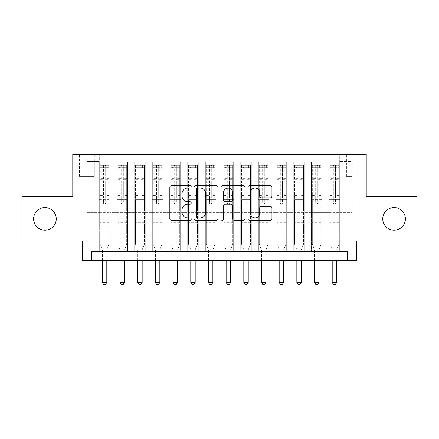 <?xml version="1.0" encoding="UTF-8"?>
<svg xmlns="http://www.w3.org/2000/svg" width="439" height="439" viewBox="0 0 439 439"><rect width="100%" height="100%" fill="white"/><g stroke="black" fill="none" stroke-linecap="round" stroke-linejoin="round"><path stroke-width="0.33" stroke-dasharray="2.19 1.65" d="M191.217 186.833A1.213 1.213 0 0 0 189.999 185.62L171.567 185.62A1.734 1.734 0 0 0 169.833 187.354L169.833 218.589A1.734 1.734 0 0 0 171.567 220.323L189.999 220.323A1.213 1.213 0 0 0 191.217 219.11A1.213 1.213 0 0 0 189.999 217.892L187.618 217.892A5.553 5.553 0 0 1 182.064 212.339L182.064 209.738A5.553 5.553 0 0 1 187.618 204.184L189.999 204.184A1.213 1.213 0 0 0 191.217 202.972A1.213 1.213 0 0 0 189.999 201.759L187.618 201.759A5.553 5.553 0 0 1 182.064 196.206L182.064 193.599A5.553 5.553 0 0 1 187.618 188.051L189.999 188.051A1.213 1.213 0 0 0 191.217 186.833M382.753 218.88A11.315 11.315 0 0 0 394.068 230.195A11.315 11.315 0 0 0 405.384 218.88A11.315 11.315 0 0 0 394.068 207.57A11.315 11.315 0 0 0 382.753 218.88M33.616 218.88A11.315 11.315 0 0 0 44.932 230.195A11.315 11.315 0 0 0 56.247 218.88A11.315 11.315 0 0 0 44.932 207.57A11.315 11.315 0 0 0 33.616 218.88M352.083 154.358L346.426 154.358L352.083 154.358M352.083 176.456L346.426 176.456L352.083 176.456M417.05 196.782L417.05 240.978L356.501 240.978L356.501 260.426L82.499 260.426L82.499 240.978L21.95 240.978L21.95 196.782L72.775 196.782L72.775 154.358L366.225 154.358L366.225 196.782L417.05 196.782M339.709 251.585L339.709 161.782L99.291 161.782L99.291 251.585L109.898 251.585L99.291 251.585L109.898 251.585L99.291 251.585L99.291 161.782L109.898 161.782L109.898 251.585L109.898 161.782L109.898 212.696L116.966 212.696L109.898 212.696L109.898 161.782L99.291 161.782L339.709 161.782L339.709 251.585L329.102 251.585L329.102 161.782L311.427 161.782L311.427 251.585L311.427 161.782L322.034 161.782L322.034 251.585L322.034 161.782L322.034 212.696L322.034 161.782L329.102 161.782L329.102 251.585L339.709 251.585L329.102 251.585L339.709 251.585L339.709 161.426L339.709 212.696L352.083 212.696L352.083 161.426L339.709 161.426L352.083 161.426L352.083 212.696L339.709 212.696L339.709 199.438L339.709 251.585M311.427 251.585L322.034 251.585L311.427 251.585L322.034 251.585L311.427 251.585L311.427 199.438L311.427 212.696L304.353 212.696L304.353 168.85L304.353 212.696L311.427 212.696L311.427 168.85L311.427 212.696L329.102 212.696L322.034 212.696L322.034 199.438L322.034 212.696L311.427 212.696L311.427 199.438L322.034 199.438L322.034 251.585L322.034 199.438L311.427 199.438L311.427 251.585M304.353 251.585L304.353 161.782L293.746 161.782L293.746 251.585L293.746 161.782L304.353 161.782L304.353 251.585L293.746 251.585L304.353 251.585L293.746 251.585L304.353 251.585L304.353 199.438L304.353 251.585M286.678 251.585L286.678 161.782L276.071 161.782L276.071 251.585L276.071 161.782L286.678 161.782L286.678 251.585L276.071 251.585L286.678 251.585L276.071 251.585L286.678 251.585L286.678 168.85L286.678 212.696L293.746 212.696L286.678 212.696L286.678 199.438L286.678 251.585M268.997 251.585L268.997 161.782L258.39 161.782L258.39 251.585L258.39 161.782L268.997 161.782L268.997 251.585L258.39 251.585L268.997 251.585L258.39 251.585L268.997 251.585L268.997 168.85L268.997 212.696L276.071 212.696L268.997 212.696L268.997 199.438L268.997 251.585M251.322 251.585L251.322 161.782L240.715 161.782L240.715 251.585L240.715 161.782L251.322 161.782L251.322 251.585L240.715 251.585L251.322 251.585L240.715 251.585L251.322 251.585L251.322 168.85L251.322 212.696L258.39 212.696L251.322 212.696L251.322 199.438L251.322 251.585M233.641 251.585L233.641 161.782L223.034 161.782L223.034 251.585L223.034 161.782L233.641 161.782L233.641 251.585L223.034 251.585L233.641 251.585L223.034 251.585L233.641 251.585L233.641 168.85L233.641 212.696L240.715 212.696L233.641 212.696L233.641 199.438L233.641 251.585M215.966 251.585L215.966 161.782L205.359 161.782L205.359 251.585L205.359 161.782L215.966 161.782L215.966 251.585L205.359 251.585L215.966 251.585L205.359 251.585L215.966 251.585L215.966 168.85L215.966 212.696L223.034 212.696L215.966 212.696L215.966 199.438L215.966 251.585M198.285 251.585L198.285 161.782L187.678 161.782L187.678 251.585L187.678 161.782L198.285 161.782L198.285 251.585L187.678 251.585L198.285 251.585L187.678 251.585L198.285 251.585L198.285 168.85L198.285 212.696L205.359 212.696L198.285 212.696L198.285 199.438L198.285 251.585M180.61 251.585L180.61 161.782L170.003 161.782L170.003 251.585L170.003 161.782L180.61 161.782L180.61 251.585L170.003 251.585L180.61 251.585L170.003 251.585L180.61 251.585L180.61 168.85L180.61 212.696L187.678 212.696L180.61 212.696L180.61 199.438L180.61 251.585M162.929 251.585L162.929 161.782L152.322 161.782L152.322 251.585L152.322 161.782L162.929 161.782L162.929 251.585L152.322 251.585L162.929 251.585L152.322 251.585L162.929 251.585L162.929 168.85L162.929 212.696L170.003 212.696L162.929 212.696L162.929 199.438L162.929 251.585M145.254 251.585L145.254 161.782L134.647 161.782L134.647 251.585L134.647 161.782L145.254 161.782L145.254 251.585L134.647 251.585L145.254 251.585L134.647 251.585L145.254 251.585L145.254 168.85L145.254 212.696L152.322 212.696L145.254 212.696L145.254 199.438L145.254 251.585M127.573 251.585L127.573 161.782L116.966 161.782L116.966 251.585L116.966 161.782L127.573 161.782L127.573 251.585L116.966 251.585L127.573 251.585L116.966 251.585L127.573 251.585L127.573 199.438L127.573 251.585M329.102 168.85L329.102 212.696L329.102 161.782L329.102 168.85L322.034 168.85L329.102 168.85M293.746 168.85L293.746 212.696L293.746 161.782L286.678 161.782L286.678 168.85L286.678 161.782L293.746 161.782L293.746 168.85L286.678 168.85L293.746 168.85M276.071 168.85L276.071 212.696L276.071 161.782L268.997 161.782L268.997 168.85L268.997 161.782L276.071 161.782L276.071 168.85L268.997 168.85L276.071 168.85M258.39 168.85L258.39 212.696L258.39 161.782L251.322 161.782L251.322 168.85L251.322 161.782L258.39 161.782L258.39 168.85L251.322 168.85L258.39 168.85M240.715 168.85L240.715 212.696L240.715 161.782L233.641 161.782L233.641 168.85L233.641 161.782L240.715 161.782L240.715 168.85L233.641 168.85L240.715 168.85M223.034 168.85L223.034 212.696L223.034 161.782L215.966 161.782L215.966 168.85L215.966 161.782L223.034 161.782L223.034 168.85L215.966 168.85L223.034 168.85M205.359 168.85L205.359 212.696L205.359 161.782L198.285 161.782L198.285 168.85L198.285 161.782L205.359 161.782L205.359 168.85L198.285 168.85L205.359 168.85M187.678 168.85L187.678 212.696L187.678 161.782L180.61 161.782L180.61 168.85L180.61 161.782L187.678 161.782L187.678 168.85L180.61 168.85L187.678 168.85M170.003 168.85L170.003 212.696L170.003 161.782L162.929 161.782L162.929 168.85L162.929 161.782L170.003 161.782L170.003 168.85L162.929 168.85L170.003 168.85M152.322 168.85L152.322 212.696L152.322 161.782L145.254 161.782L145.254 168.85L145.254 161.782L152.322 161.782L152.322 168.85L145.254 168.85L152.322 168.85M127.573 168.85L127.573 212.696L127.573 161.782L127.573 168.85L134.647 168.85L134.647 212.696L127.573 212.696L134.647 212.696L134.647 161.782L127.573 161.782L134.647 161.782L134.647 168.85L127.573 168.85M91.334 260.426L91.334 251.585L91.334 260.426L91.334 251.585L347.666 251.585L91.334 251.585L347.666 251.585L347.666 260.426M84.974 154.358L79.492 154.358L84.974 154.358L84.974 176.456L79.492 176.456L88.859 176.456L84.974 176.456L84.974 154.358M88.859 154.358L94.341 154.358L88.859 154.358L88.859 176.456L94.341 176.456L88.859 176.456L88.859 154.358M339.709 154.358L99.291 154.358L359.157 154.358L339.709 154.358L339.709 161.782L339.709 154.358M99.291 154.358L79.843 154.358L99.291 154.358L99.291 212.696L86.917 212.696L86.917 161.426L99.291 161.426L86.917 161.426L79.843 154.358L86.917 161.426L86.917 212.696L99.291 212.696L99.291 154.358M116.966 168.85L116.966 212.696L116.966 161.782L109.898 161.782L116.966 161.782L116.966 168.85L109.898 168.85L116.966 168.85M311.427 161.782L304.353 161.782L304.353 168.85L304.353 161.782L311.427 161.782L311.427 168.85L311.427 161.782M293.746 212.696L304.353 212.696L293.746 212.696L293.746 199.438L293.746 212.696M276.071 212.696L286.678 212.696L276.071 212.696L276.071 199.438L276.071 212.696M258.39 212.696L268.997 212.696L258.39 212.696L258.39 199.438L258.39 212.696M240.715 212.696L251.322 212.696L240.715 212.696L240.715 199.438L240.715 212.696M223.034 212.696L233.641 212.696L223.034 212.696L223.034 199.438L223.034 212.696M205.359 212.696L215.966 212.696L205.359 212.696L205.359 199.438L205.359 212.696M187.678 212.696L198.285 212.696L187.678 212.696L187.678 199.438L187.678 212.696M170.003 212.696L180.61 212.696L170.003 212.696L170.003 199.438L170.003 212.696M152.322 212.696L162.929 212.696L152.322 212.696L152.322 199.438L152.322 212.696M134.647 212.696L145.254 212.696L134.647 212.696L134.647 199.438L134.647 212.696M116.966 212.696L127.573 212.696L127.573 199.438L127.573 212.696L116.966 212.696L116.966 199.438L127.573 199.438L116.966 199.438L116.966 251.585L116.966 212.696M99.291 212.696L109.898 212.696L109.898 199.438L109.898 251.585L109.898 199.438L109.898 212.696L99.291 212.696L99.291 199.438L109.898 199.438L99.291 199.438L99.291 251.585L99.291 212.696M329.102 212.696L339.709 212.696L329.102 212.696L329.102 199.438L329.102 212.696M99.291 199.438L109.898 199.438L99.291 199.438M116.966 199.438L127.573 199.438L116.966 199.438M134.647 199.438L145.254 199.438L134.647 199.438L134.647 251.585L134.647 199.438L145.254 199.438L134.647 199.438M152.322 199.438L162.929 199.438L152.322 199.438L152.322 251.585L152.322 199.438L162.929 199.438L152.322 199.438M170.003 199.438L180.61 199.438L170.003 199.438L170.003 251.585L170.003 199.438L180.61 199.438L170.003 199.438M187.678 199.438L198.285 199.438L187.678 199.438L187.678 251.585L187.678 199.438L198.285 199.438L187.678 199.438M205.359 199.438L215.966 199.438L205.359 199.438L205.359 251.585L205.359 199.438L215.966 199.438L205.359 199.438M223.034 199.438L233.641 199.438L223.034 199.438L223.034 251.585L223.034 199.438L233.641 199.438L223.034 199.438M240.715 199.438L251.322 199.438L240.715 199.438L240.715 251.585L240.715 199.438L251.322 199.438L240.715 199.438M258.39 199.438L268.997 199.438L258.39 199.438L258.39 251.585L258.39 199.438L268.997 199.438L258.39 199.438M276.071 199.438L286.678 199.438L276.071 199.438L276.071 251.585L276.071 199.438L286.678 199.438L276.071 199.438M293.746 199.438L304.353 199.438L293.746 199.438L293.746 251.585L293.746 199.438L304.353 199.438L293.746 199.438M311.427 199.438L322.034 199.438L311.427 199.438M329.102 199.438L339.709 199.438L329.102 199.438L329.102 251.585L329.102 199.438L339.709 199.438L329.102 199.438M359.157 154.358L352.083 161.426L359.157 154.358M217.98 218.589L217.98 187.354A1.734 1.734 0 0 0 216.246 185.62L195.772 185.62A1.734 1.734 0 0 0 194.038 187.354L194.038 218.589A1.734 1.734 0 0 0 195.772 220.323L216.246 220.323A1.734 1.734 0 0 0 217.98 218.589M197.682 188.051A1.213 1.213 0 0 0 196.463 189.264L196.463 216.679A1.213 1.213 0 0 0 197.682 217.892L200.195 217.892A5.553 5.553 0 0 0 205.748 212.339L205.748 193.599A5.553 5.553 0 0 0 200.195 188.051L197.682 188.051M222.754 185.62L243.228 185.62A1.734 1.734 0 0 1 244.962 187.354L244.962 218.589A1.734 1.734 0 0 1 243.228 220.323L234.464 220.323A1.734 1.734 0 0 1 232.73 218.589L232.73 205.918A1.734 1.734 0 0 0 230.996 204.184L225.185 204.184A1.734 1.734 0 0 0 223.446 205.918L223.446 219.11A1.213 1.213 0 0 1 222.233 220.323A1.213 1.213 0 0 1 221.02 219.11L221.02 187.354A1.734 1.734 0 0 1 222.754 185.62M232.73 192.776A4.642 4.642 0 0 0 228.088 188.133A4.642 4.642 0 0 0 223.446 192.776L223.446 200.019A1.734 1.734 0 0 0 225.185 201.759L230.996 201.759A1.734 1.734 0 0 0 232.73 200.019L232.73 192.776M261.446 197.852L270.21 197.852A1.734 1.734 0 0 0 271.944 196.118L271.944 187.354A1.734 1.734 0 0 0 270.21 185.62L249.736 185.62A1.734 1.734 0 0 0 248.002 187.354L248.002 218.589A1.734 1.734 0 0 0 249.736 220.323L270.21 220.323A1.734 1.734 0 0 0 271.944 218.589L271.944 208.004A1.734 1.734 0 0 0 270.21 206.27L261.446 206.27A1.734 1.734 0 0 0 259.712 208.004L259.712 213.25A4.642 4.642 0 0 1 255.07 217.892A4.642 4.642 0 0 1 250.428 213.25L250.428 192.688A4.642 4.642 0 0 1 255.07 188.051A4.642 4.642 0 0 1 259.712 192.688L259.712 196.118A1.734 1.734 0 0 0 261.446 197.852M103.533 202.972A1.059 1.059 90 0 0 104.592 204.031A1.059 1.059 -90 0 1 103.533 202.972L103.533 201.199L103.533 202.972M108.971 165.316L107.248 165.316L107.248 167.616L109.015 167.616L109.015 165.316L100.174 165.316L100.174 244.336L100.174 201.199L103.533 201.199L103.533 197.929L100.174 197.929M100.174 165.316L100.174 201.199L103.533 201.199L103.533 168.082C104.241 167.462 104.948 167.462 105.656 168.082L105.656 195.629L109.015 195.629L109.015 244.336L109.015 201.199L105.656 201.199L105.656 202.972A1.059 1.059 -90 0 1 104.592 204.031A1.059 1.059 90 0 0 105.656 202.972L105.656 195.629M109.015 167.616L109.015 195.629M109.015 165.316L109.015 201.199L105.656 201.199L105.656 165.536L103.533 165.536L103.533 197.929M107.248 165.316L100.218 165.316M107.248 167.616L101.941 167.616L101.941 165.316M100.174 167.616L108.971 167.616M100.218 167.616L101.941 167.616M106.929 249.511L109.015 244.336L106.929 249.511A1.767 1.767 -90 0 0 106.803 250.17A1.767 1.767 -90 0 1 106.929 249.511M102.386 260.426L102.386 250.17A1.767 1.767 -90 0 0 102.254 249.511L100.174 244.336L102.254 249.511A1.767 1.767 -90 0 1 102.386 250.17L102.386 282.343L106.803 282.343L106.803 260.426M109.015 222.771L100.174 222.771M102.386 282.343L103.708 284.642L105.475 284.642L106.803 282.343M105.656 168.082L105.656 165.536M103.533 168.082L103.533 165.536L103.533 168.082M121.213 202.972A1.059 1.059 81.7 0 0 122.272 204.031A1.059 1.059 -98.3 0 1 121.213 202.972L121.213 201.199L121.213 202.972M124.923 165.316L124.923 167.616L126.69 167.616L126.69 165.316L117.855 165.316L117.855 244.336L117.855 201.199L121.213 201.199L121.213 197.929L117.855 197.929M117.855 165.316L117.855 201.199L121.213 201.199L121.213 168.082C121.916 167.462 122.624 167.462 123.332 168.082L123.332 195.629L126.69 195.629L126.69 244.336L126.69 201.199L123.332 201.199L123.332 202.972A1.059 1.059 -98.3 0 1 122.272 204.031A1.059 1.059 81.7 0 0 123.332 202.972L123.332 195.629M126.69 167.616L126.69 195.629M126.69 165.316L126.69 201.199L123.332 201.199L123.332 165.536L121.213 165.536L121.213 197.929M124.923 167.616L119.622 167.616L119.622 165.316M117.855 167.616L119.622 167.616M124.61 249.511L126.69 244.336L124.61 249.511A1.767 1.767 -98.3 0 0 124.484 250.17A1.767 1.767 -98.4 0 1 124.61 249.511M120.061 260.426L120.061 250.17A1.767 1.767 -98.4 0 0 119.935 249.511L117.855 244.336L119.935 249.511A1.767 1.767 -98.3 0 1 120.061 250.17L120.061 282.343L124.484 282.343L124.484 260.426M126.646 165.316L117.899 165.316L126.646 165.316M117.899 167.616L126.646 167.616L117.899 167.616M126.69 222.771L117.855 222.771M120.061 282.343L121.389 284.642L123.156 284.642L124.484 282.343M123.332 168.082L123.332 165.536M121.213 168.082L121.213 165.536L121.213 168.082M138.889 202.972A1.059 1.059 81.7 0 0 139.948 204.031A1.059 1.059 -98.3 0 1 138.889 202.972L138.889 201.199L138.889 202.972M142.604 165.316L142.604 167.616L144.371 167.616L144.371 165.316L135.53 165.316L135.53 244.336L135.53 201.199L138.889 201.199L138.889 197.929L135.53 197.929M135.53 165.316L135.53 201.199L138.889 201.199L138.889 168.082C139.597 167.462 140.299 167.462 141.012 168.082L141.012 195.629L144.371 195.629L144.371 244.336L144.371 201.199L141.012 201.199L141.012 202.972A1.059 1.059 -98.3 0 1 139.948 204.031A1.059 1.059 81.7 0 0 141.012 202.972L141.012 195.629M144.371 167.616L144.371 195.629M144.371 165.316L144.371 201.199L141.012 201.199L141.012 165.536L138.889 165.536L138.889 197.929M142.604 167.616L137.297 167.616L137.297 165.316M135.53 167.616L137.297 167.616M142.285 249.511L144.371 244.336L142.285 249.511A1.767 1.767 -98.3 0 0 142.159 250.17A1.767 1.767 -98.4 0 1 142.285 249.511M137.742 260.426L137.742 250.17A1.767 1.767 -98.4 0 0 137.61 249.511L135.53 244.336L137.61 249.511A1.767 1.767 -98.3 0 1 137.742 250.17L137.742 282.343L142.159 282.343L142.159 260.426M144.327 165.316L135.574 165.316L144.327 165.316M135.574 167.616L144.327 167.616L135.574 167.616M144.371 222.771L135.53 222.771M137.742 282.343L139.064 284.642L140.831 284.642L142.159 282.343M141.012 168.082L141.012 165.536M138.889 168.082L138.889 165.536L138.889 168.082M156.569 202.972A1.059 1.059 81.7 0 0 157.628 204.031A1.059 1.059 -98.3 0 1 156.569 202.972L156.569 201.199L156.569 202.972M160.279 165.316L160.279 167.616L162.046 167.616L162.046 165.316L153.206 165.316L153.206 244.336L153.206 201.199L156.569 201.199L156.569 197.929L153.206 197.929M153.206 165.316L153.206 201.199L156.569 201.199L156.569 168.082C157.272 167.462 157.98 167.462 158.688 168.082L158.688 195.629L162.046 195.629L162.046 244.336L162.046 201.199L158.688 201.199L158.688 202.972A1.059 1.059 -98.3 0 1 157.628 204.031A1.059 1.059 81.7 0 0 158.688 202.972L158.688 195.629M162.046 167.616L162.046 195.629M162.046 165.316L162.046 201.199L158.688 201.199L158.688 165.536L156.569 165.536L156.569 197.929M160.279 167.616L154.978 167.616L154.978 165.316M153.206 167.616L154.978 167.616M159.966 249.511L162.046 244.336L159.966 249.511A1.767 1.767 -98.3 0 0 159.84 250.17A1.767 1.767 -98.4 0 1 159.966 249.511M155.417 260.426L155.417 250.17A1.767 1.767 -98.4 0 0 155.291 249.511L153.206 244.336L155.291 249.511A1.767 1.767 -98.3 0 1 155.417 250.17L155.417 282.343L159.84 282.343L159.84 260.426M162.002 165.316L153.255 165.316L162.002 165.316M153.255 167.616L162.002 167.616L153.255 167.616M162.046 222.771L153.206 222.771M155.417 282.343L156.745 284.642L158.512 284.642L159.84 282.343M158.688 168.082L158.688 165.536M156.569 168.082L156.569 165.536L156.569 168.082M174.245 202.972A1.059 1.059 81.7 0 0 175.304 204.031A1.059 1.059 -98.3 0 1 174.245 202.972L174.245 201.199L174.245 202.972M177.96 165.316L177.96 167.616L179.727 167.616L179.727 165.316L170.886 165.316L170.886 244.336L170.886 201.199L174.245 201.199L174.245 197.929L170.886 197.929M170.886 165.316L170.886 201.199L174.245 201.199L174.245 168.082C174.952 167.462 175.655 167.462 176.368 168.082L176.368 195.629L179.727 195.629L179.727 244.336L179.727 201.199L176.368 201.199L176.368 202.972A1.059 1.059 -98.3 0 1 175.304 204.031A1.059 1.059 81.7 0 0 176.368 202.972L176.368 195.629M179.727 167.616L179.727 195.629M179.727 165.316L179.727 201.199L176.368 201.199L176.368 165.536L174.245 165.536L174.245 197.929M177.96 167.616L172.653 167.616L172.653 165.316M170.886 167.616L172.653 167.616M177.641 249.511L179.727 244.336L177.641 249.511A1.767 1.767 -98.3 0 0 177.515 250.17A1.767 1.767 -98.4 0 1 177.641 249.511M173.098 260.426L173.098 250.17A1.767 1.767 -98.4 0 0 172.966 249.511L170.886 244.336L172.966 249.511A1.767 1.767 -98.3 0 1 173.098 250.17L173.098 282.343L177.515 282.343L177.515 260.426M179.683 165.316L170.93 165.316L179.683 165.316M170.93 167.616L179.683 167.616L170.93 167.616M179.727 222.771L170.886 222.771M173.098 282.343L174.42 284.642L176.187 284.642L177.515 282.343M176.368 168.082L176.368 165.536M174.245 168.082L174.245 165.536L174.245 168.082M191.92 202.972A1.059 1.059 81.7 0 0 192.984 204.031A1.059 1.059 -98.3 0 1 191.92 202.972L191.92 201.199L191.92 202.972M195.635 165.316L195.635 167.616L197.402 167.616L197.402 165.316L188.561 165.316L188.561 244.336L188.561 201.199L191.92 201.199L191.92 197.929L188.561 197.929M188.561 165.316L188.561 201.199L191.92 201.199L191.92 168.082C192.628 167.462 193.336 167.462 194.043 168.082L194.043 195.629L197.402 195.629L197.402 244.336L197.402 201.199L194.043 201.199L194.043 202.972A1.059 1.059 -98.3 0 1 192.984 204.031A1.059 1.059 81.7 0 0 194.043 202.972L194.043 195.629M197.402 167.616L197.402 195.629M197.402 165.316L197.402 201.199L194.043 201.199L194.043 165.536L191.92 165.536L191.92 197.929M195.635 167.616L190.334 167.616L190.334 165.316M188.561 167.616L190.334 167.616M195.322 249.511L197.402 244.336L195.322 249.511A1.767 1.767 -98.3 0 0 195.19 250.17A1.767 1.767 -98.4 0 1 195.322 249.511M190.773 260.426L190.773 250.17A1.767 1.767 -98.4 0 0 190.647 249.511L188.561 244.336L190.647 249.511A1.767 1.767 -98.3 0 1 190.773 250.17L190.773 282.343L195.19 282.343L195.19 260.426M197.358 165.316L188.605 165.316L197.358 165.316M188.605 167.616L197.358 167.616L188.605 167.616M197.402 222.771L188.561 222.771M190.773 282.343L192.101 284.642L193.868 284.642L195.19 282.343M194.043 168.082L194.043 165.536M191.92 168.082L191.92 165.536L191.92 168.082M209.601 202.972A1.059 1.059 81.7 0 0 210.66 204.031A1.059 1.059 -98.3 0 1 209.601 202.972L209.601 201.199L209.601 202.972M213.31 165.316L213.31 167.616L215.083 167.616L215.083 165.316L206.242 165.316L206.242 244.336L206.242 201.199L209.601 201.199L209.601 197.929L206.242 197.929M206.242 165.316L206.242 201.199L209.601 201.199L209.601 168.082C210.308 167.462 211.011 167.462 211.724 168.082L211.724 195.629L215.083 195.629L215.083 244.336L215.083 201.199L211.724 201.199L211.724 202.972A1.059 1.059 -98.3 0 1 210.66 204.031A1.059 1.059 81.7 0 0 211.724 202.972L211.724 195.629M215.083 167.616L215.083 195.629M215.083 165.316L215.083 201.199L211.724 201.199L211.724 165.536L209.601 165.536L209.601 197.929M213.31 167.616L208.009 167.616L208.009 165.316M206.242 167.616L208.009 167.616M212.997 249.511L215.083 244.336L212.997 249.511A1.767 1.767 -98.3 0 0 212.871 250.17A1.767 1.767 -98.4 0 1 212.997 249.511M208.454 260.426L208.454 250.17A1.767 1.767 -98.4 0 0 208.322 249.511L206.242 244.336L208.322 249.511A1.767 1.767 -98.3 0 1 208.454 250.17L208.454 282.343L212.871 282.343L212.871 260.426M215.039 165.316L206.286 165.316L215.039 165.316M206.286 167.616L215.039 167.616L206.286 167.616M215.083 222.771L206.242 222.771M208.454 282.343L209.776 284.642L211.543 284.642L212.871 282.343M211.724 168.082L211.724 165.536M209.601 168.082L209.601 165.536L209.601 168.082M227.276 202.972A1.059 1.059 81.7 0 0 228.34 204.031A1.059 1.059 -98.3 0 1 227.276 202.972L227.276 201.199L227.276 202.972M230.991 165.316L230.991 167.616L232.758 167.616L232.758 165.316L223.917 165.316L223.917 244.336L223.917 201.199L227.276 201.199L227.276 197.929L223.917 197.929M223.917 165.316L223.917 201.199L227.276 201.199L227.276 168.082C227.984 167.462 228.692 167.462 229.399 168.082L229.399 195.629L232.758 195.629L232.758 244.336L232.758 201.199L229.399 201.199L229.399 202.972A1.059 1.059 -98.3 0 1 228.34 204.031A1.059 1.059 81.7 0 0 229.399 202.972L229.399 195.629M232.758 167.616L232.758 195.629M232.758 165.316L232.758 201.199L229.399 201.199L229.399 165.536L227.276 165.536L227.276 197.929M230.991 167.616L225.69 167.616L225.69 165.316M223.917 167.616L225.69 167.616M230.678 249.511L232.758 244.336L230.678 249.511A1.767 1.767 -98.3 0 0 230.546 250.17A1.767 1.767 -98.4 0 1 230.678 249.511M226.129 260.426L226.129 250.17A1.767 1.767 -98.4 0 0 226.003 249.511L223.917 244.336L226.003 249.511A1.767 1.767 -98.3 0 1 226.129 250.17L226.129 282.343L230.546 282.343L230.546 260.426M232.714 165.316L223.961 165.316L232.714 165.316M223.961 167.616L232.714 167.616L223.961 167.616M232.758 222.771L223.917 222.771M226.129 282.343L227.457 284.642L229.224 284.642L230.546 282.343M229.399 168.082L229.399 165.536M227.276 168.082L227.276 165.536L227.276 168.082M244.957 202.972A1.059 1.059 81.7 0 0 246.016 204.031A1.059 1.059 -98.3 0 1 244.957 202.972L244.957 201.199L244.957 202.972M248.666 165.316L248.666 167.616L250.439 167.616L250.439 165.316L241.598 165.316L241.598 244.336L241.598 201.199L244.957 201.199L244.957 197.929L241.598 197.929M241.598 165.316L241.598 201.199L244.957 201.199L244.957 168.082C245.659 167.462 246.367 167.462 247.08 168.082L247.08 195.629L250.439 195.629L250.439 244.336L250.439 201.199L247.08 201.199L247.08 202.972A1.059 1.059 -98.3 0 1 246.016 204.031A1.059 1.059 81.7 0 0 247.08 202.972L247.08 195.629M250.439 167.616L250.439 195.629M250.439 165.316L250.439 201.199L247.08 201.199L247.08 165.536L244.957 165.536L244.957 197.929M248.666 167.616L243.365 167.616L243.365 165.316M241.598 167.616L243.365 167.616M248.353 249.511L250.439 244.336L248.353 249.511A1.767 1.767 -98.3 0 0 248.227 250.17A1.767 1.767 -98.4 0 1 248.353 249.511M243.81 260.426L243.81 250.17A1.767 1.767 -98.4 0 0 243.678 249.511L241.598 244.336L243.678 249.511A1.767 1.767 -98.3 0 1 243.81 250.17L243.81 282.343L248.227 282.343L248.227 260.426M250.395 165.316L241.642 165.316L250.395 165.316M241.642 167.616L250.395 167.616L241.642 167.616M250.439 222.771L241.598 222.771M243.81 282.343L245.132 284.642L246.899 284.642L248.227 282.343M247.08 168.082L247.08 165.536M244.957 168.082L244.957 165.536L244.957 168.082M262.632 202.972A1.059 1.059 81.7 0 0 263.696 204.031A1.059 1.059 -98.3 0 1 262.632 202.972L262.632 201.199L262.632 202.972M266.347 165.316L266.347 167.616L268.114 167.616L268.114 165.316L259.273 165.316L259.273 244.336L259.273 201.199L262.632 201.199L262.632 197.929L259.273 197.929M259.273 165.316L259.273 201.199L262.632 201.199L262.632 168.082C263.34 167.462 264.048 167.462 264.755 168.082L264.755 195.629L268.114 195.629L268.114 244.336L268.114 201.199L264.755 201.199L264.755 202.972A1.059 1.059 -98.3 0 1 263.696 204.031A1.059 1.059 81.7 0 0 264.755 202.972L264.755 195.629M268.114 167.616L268.114 195.629M268.114 165.316L268.114 201.199L264.755 201.199L264.755 165.536L262.632 165.536L262.632 197.929M266.347 167.616L261.04 167.616L261.04 165.316M259.273 167.616L261.04 167.616M266.034 249.511L268.114 244.336L266.034 249.511A1.767 1.767 -98.3 0 0 265.902 250.17A1.767 1.767 -98.4 0 1 266.034 249.511M261.485 260.426L261.485 250.17A1.767 1.767 -98.4 0 0 261.359 249.511L259.273 244.336L261.359 249.511A1.767 1.767 -98.3 0 1 261.485 250.17L261.485 282.343L265.902 282.343L265.902 260.426M268.07 165.316L259.317 165.316L268.07 165.316M259.317 167.616L268.07 167.616L259.317 167.616M268.114 222.771L259.273 222.771M261.485 282.343L262.813 284.642L264.58 284.642L265.902 282.343M264.755 168.082L264.755 165.536M262.632 168.082L262.632 165.536L262.632 168.082M280.312 202.972A1.059 1.059 81.7 0 0 281.372 204.031A1.059 1.059 -98.3 0 1 280.312 202.972L280.312 201.199L280.312 202.972M284.022 165.316L284.022 167.616L285.794 167.616L285.794 165.316L276.954 165.316L276.954 244.336L276.954 201.199L280.312 201.199L280.312 197.929L276.954 197.929M276.954 165.316L276.954 201.199L280.312 201.199L280.312 168.082C281.015 167.462 281.723 167.462 282.431 168.082L282.431 195.629L285.794 195.629L285.794 244.336L285.794 201.199L282.431 201.199L282.431 202.972A1.059 1.059 -98.3 0 1 281.372 204.031A1.059 1.059 81.7 0 0 282.431 202.972L282.431 195.629M285.794 167.616L285.794 195.629M285.794 165.316L285.794 201.199L282.431 201.199L282.431 165.536L280.312 165.536L280.312 197.929M284.022 167.616L278.721 167.616L278.721 165.316M276.954 167.616L278.721 167.616M283.709 249.511L285.794 244.336L283.709 249.511A1.767 1.767 -98.3 0 0 283.583 250.17A1.767 1.767 -98.4 0 1 283.709 249.511M279.16 260.426L279.16 250.17A1.767 1.767 -98.4 0 0 279.034 249.511L276.954 244.336L279.034 249.511A1.767 1.767 -98.3 0 1 279.16 250.17L279.16 282.343L283.583 282.343L283.583 260.426M285.745 165.316L276.998 165.316L285.745 165.316M276.998 167.616L285.745 167.616L276.998 167.616M285.794 222.771L276.954 222.771M279.16 282.343L280.488 284.642L282.255 284.642L283.583 282.343M282.431 168.082L282.431 165.536M280.312 168.082L280.312 165.536L280.312 168.082M297.988 202.972A1.059 1.059 81.7 0 0 299.052 204.031A1.059 1.059 -98.3 0 1 297.988 202.972L297.988 201.199L297.988 202.972M301.703 165.316L301.703 167.616L303.47 167.616L303.47 165.316L294.629 165.316L294.629 244.336L294.629 201.199L297.988 201.199L297.988 197.929L294.629 197.929M294.629 165.316L294.629 201.199L297.988 201.199L297.988 168.082C298.696 167.462 299.403 167.462 300.111 168.082L300.111 195.629L303.47 195.629L303.47 244.336L303.47 201.199L300.111 201.199L300.111 202.972A1.059 1.059 -98.3 0 1 299.052 204.031A1.059 1.059 81.7 0 0 300.111 202.972L300.111 195.629M303.47 167.616L303.47 195.629M303.47 165.316L303.47 201.199L300.111 201.199L300.111 165.536L297.988 165.536L297.988 197.929M301.703 167.616L296.396 167.616L296.396 165.316M294.629 167.616L296.396 167.616M301.39 249.511L303.47 244.336L301.39 249.511A1.767 1.767 -98.3 0 0 301.258 250.17A1.767 1.767 -98.4 0 1 301.39 249.511M296.841 260.426L296.841 250.17A1.767 1.767 -98.4 0 0 296.715 249.511L294.629 244.336L296.715 249.511A1.767 1.767 -98.3 0 1 296.841 250.17L296.841 282.343L301.258 282.343L301.258 260.426M303.426 165.316L294.673 165.316L303.426 165.316M294.673 167.616L303.426 167.616L294.673 167.616M303.47 222.771L294.629 222.771M296.841 282.343L298.169 284.642L299.936 284.642L301.258 282.343M300.111 168.082L300.111 165.536M297.988 168.082L297.988 165.536L297.988 168.082M315.668 202.972A1.059 1.059 81.7 0 0 316.728 204.031A1.059 1.059 -98.3 0 1 315.668 202.972L315.668 201.199L315.668 202.972M319.378 165.316L319.378 167.616L321.145 167.616L321.145 165.316L312.31 165.316L312.31 244.336L312.31 201.199L315.668 201.199L315.668 197.929L312.31 197.929M312.31 165.316L312.31 201.199L315.668 201.199L315.668 168.082C316.371 167.462 317.079 167.462 317.787 168.082L317.787 195.629L321.145 195.629L321.145 244.336L321.145 201.199L317.787 201.199L317.787 202.972A1.059 1.059 -98.3 0 1 316.728 204.031A1.059 1.059 81.7 0 0 317.787 202.972L317.787 195.629M321.145 167.616L321.145 195.629M321.145 165.316L321.145 201.199L317.787 201.199L317.787 165.536L315.668 165.536L315.668 197.929M319.378 167.616L314.077 167.616L314.077 165.316M312.31 167.616L314.077 167.616M319.065 249.511L321.145 244.336L319.065 249.511A1.767 1.767 -98.3 0 0 318.939 250.17A1.767 1.767 -98.4 0 1 319.065 249.511M314.516 260.426L314.516 250.17A1.767 1.767 -98.4 0 0 314.39 249.511L312.31 244.336L314.39 249.511A1.767 1.767 -98.3 0 1 314.516 250.17L314.516 282.343L318.939 282.343L318.939 260.426M321.101 165.316L312.354 165.316L321.101 165.316M312.354 167.616L321.101 167.616L312.354 167.616M321.145 222.771L312.31 222.771M314.516 282.343L315.844 284.642L317.611 284.642L318.939 282.343M317.787 168.082L317.787 165.536M315.668 168.082L315.668 165.536L315.668 168.082M333.344 202.972A1.059 1.059 81.7 0 0 334.408 204.031A1.059 1.059 -98.3 0 1 333.344 202.972L333.344 201.199L333.344 202.972M337.059 165.316L337.059 167.616L338.826 167.616L338.826 165.316L329.985 165.316L329.985 244.336L329.985 201.199L333.344 201.199L333.344 197.929L329.985 197.929M329.985 165.316L329.985 201.199L333.344 201.199L333.344 168.082C334.052 167.462 334.759 167.462 335.467 168.082L335.467 195.629L338.826 195.629L338.826 244.336L338.826 201.199L335.467 201.199L335.467 202.972A1.059 1.059 -98.3 0 1 334.408 204.031A1.059 1.059 81.7 0 0 335.467 202.972L335.467 195.629M338.826 167.616L338.826 195.629M338.826 165.316L338.826 201.199L335.467 201.199L335.467 165.536L333.344 165.536L333.344 197.929M337.059 167.616L331.752 167.616L331.752 165.316M329.985 167.616L331.752 167.616M336.746 249.511L338.826 244.336L336.746 249.511A1.767 1.767 -98.3 0 0 336.614 250.17A1.767 1.767 -98.4 0 1 336.746 249.511M332.197 260.426L332.197 250.17A1.767 1.767 -98.4 0 0 332.071 249.511L329.985 244.336L332.071 249.511A1.767 1.767 -98.3 0 1 332.197 250.17L332.197 282.343L336.614 282.343L336.614 260.426M338.782 165.316L330.029 165.316L338.782 165.316M330.029 167.616L338.782 167.616L330.029 167.616M338.826 222.771L329.985 222.771M332.197 282.343L333.525 284.642L335.292 284.642L336.614 282.343M335.467 168.082L335.467 165.536M333.344 168.082L333.344 165.536L333.344 168.082M311.427 168.85L304.353 168.85L311.427 168.85M109.015 219.056L100.174 219.056M109.015 197.929L105.656 197.929M100.174 195.629L103.533 195.629M103.533 178.333L100.174 178.333M109.015 178.333L105.656 178.333M100.174 179.364L103.533 179.364M105.656 179.364L109.015 179.364M103.533 167.896L100.174 167.896M100.174 168.933L103.533 168.933M109.015 167.896L105.656 167.896M105.656 168.933L109.015 168.933M109.015 221.772L100.174 221.772M126.69 219.056L117.855 219.056M126.69 197.929L123.332 197.929M117.855 195.629L121.213 195.629M121.213 178.333L117.855 178.333M126.69 178.333L123.332 178.333M117.855 179.364L121.213 179.364M123.332 179.364L126.69 179.364M121.213 167.896L117.855 167.896M117.855 168.933L121.213 168.933M126.69 167.896L123.332 167.896M123.332 168.933L126.69 168.933M126.69 221.772L117.855 221.772M144.371 219.056L135.53 219.056M144.371 197.929L141.012 197.929M135.53 195.629L138.889 195.629M138.889 178.333L135.53 178.333M144.371 178.333L141.012 178.333M135.53 179.364L138.889 179.364M141.012 179.364L144.371 179.364M138.889 167.896L135.53 167.896M135.53 168.933L138.889 168.933M144.371 167.896L141.012 167.896M141.012 168.933L144.371 168.933M144.371 221.772L135.53 221.772M162.046 219.056L153.206 219.056M162.046 197.929L158.688 197.929M153.206 195.629L156.569 195.629M156.569 178.333L153.206 178.333M162.046 178.333L158.688 178.333M153.206 179.364L156.569 179.364M158.688 179.364L162.046 179.364M156.569 167.896L153.206 167.896M153.206 168.933L156.569 168.933M162.046 167.896L158.688 167.896M158.688 168.933L162.046 168.933M162.046 221.772L153.206 221.772M179.727 219.056L170.886 219.056M179.727 197.929L176.368 197.929M170.886 195.629L174.245 195.629M174.245 178.333L170.886 178.333M179.727 178.333L176.368 178.333M170.886 179.364L174.245 179.364M176.368 179.364L179.727 179.364M174.245 167.896L170.886 167.896M170.886 168.933L174.245 168.933M179.727 167.896L176.368 167.896M176.368 168.933L179.727 168.933M179.727 221.772L170.886 221.772M197.402 219.056L188.561 219.056M197.402 197.929L194.043 197.929M188.561 195.629L191.92 195.629M191.92 178.333L188.561 178.333M197.402 178.333L194.043 178.333M188.561 179.364L191.92 179.364M194.043 179.364L197.402 179.364M191.92 167.896L188.561 167.896M188.561 168.933L191.92 168.933M197.402 167.896L194.043 167.896M194.043 168.933L197.402 168.933M197.402 221.772L188.561 221.772M215.083 219.056L206.242 219.056M215.083 197.929L211.724 197.929M206.242 195.629L209.601 195.629M209.601 178.333L206.242 178.333M215.083 178.333L211.724 178.333M206.242 179.364L209.601 179.364M211.724 179.364L215.083 179.364M209.601 167.896L206.242 167.896M206.242 168.933L209.601 168.933M215.083 167.896L211.724 167.896M211.724 168.933L215.083 168.933M215.083 221.772L206.242 221.772M232.758 219.056L223.917 219.056M232.758 197.929L229.399 197.929M223.917 195.629L227.276 195.629M227.276 178.333L223.917 178.333M232.758 178.333L229.399 178.333M223.917 179.364L227.276 179.364M229.399 179.364L232.758 179.364M227.276 167.896L223.917 167.896M223.917 168.933L227.276 168.933M232.758 167.896L229.399 167.896M229.399 168.933L232.758 168.933M232.758 221.772L223.917 221.772M250.439 219.056L241.598 219.056M250.439 197.929L247.08 197.929M241.598 195.629L244.957 195.629M244.957 178.333L241.598 178.333M250.439 178.333L247.08 178.333M241.598 179.364L244.957 179.364M247.08 179.364L250.439 179.364M244.957 167.896L241.598 167.896M241.598 168.933L244.957 168.933M250.439 167.896L247.08 167.896M247.08 168.933L250.439 168.933M250.439 221.772L241.598 221.772M268.114 219.056L259.273 219.056M268.114 197.929L264.755 197.929M259.273 195.629L262.632 195.629M262.632 178.333L259.273 178.333M268.114 178.333L264.755 178.333M259.273 179.364L262.632 179.364M264.755 179.364L268.114 179.364M262.632 167.896L259.273 167.896M259.273 168.933L262.632 168.933M268.114 167.896L264.755 167.896M264.755 168.933L268.114 168.933M268.114 221.772L259.273 221.772M285.794 219.056L276.954 219.056M285.794 197.929L282.431 197.929M276.954 195.629L280.312 195.629M280.312 178.333L276.954 178.333M285.794 178.333L282.431 178.333M276.954 179.364L280.312 179.364M282.431 179.364L285.794 179.364M280.312 167.896L276.954 167.896M276.954 168.933L280.312 168.933M285.794 167.896L282.431 167.896M282.431 168.933L285.794 168.933M285.794 221.772L276.954 221.772M303.47 219.056L294.629 219.056M303.47 197.929L300.111 197.929M294.629 195.629L297.988 195.629M297.988 178.333L294.629 178.333M303.47 178.333L300.111 178.333M294.629 179.364L297.988 179.364M300.111 179.364L303.47 179.364M297.988 167.896L294.629 167.896M294.629 168.933L297.988 168.933M303.47 167.896L300.111 167.896M300.111 168.933L303.47 168.933M303.47 221.772L294.629 221.772M321.145 219.056L312.31 219.056M321.145 197.929L317.787 197.929M312.31 195.629L315.668 195.629M315.668 178.333L312.31 178.333M321.145 178.333L317.787 178.333M312.31 179.364L315.668 179.364M317.787 179.364L321.145 179.364M315.668 167.896L312.31 167.896M312.31 168.933L315.668 168.933M321.145 167.896L317.787 167.896M317.787 168.933L321.145 168.933M321.145 221.772L312.31 221.772M338.826 219.056L329.985 219.056M338.826 197.929L335.467 197.929M329.985 195.629L333.344 195.629M333.344 178.333L329.985 178.333M338.826 178.333L335.467 178.333M329.985 179.364L333.344 179.364M335.467 179.364L338.826 179.364M333.344 167.896L329.985 167.896M329.985 168.933L333.344 168.933M338.826 167.896L335.467 167.896M335.467 168.933L338.826 168.933M338.826 221.772L329.985 221.772M346.426 176.456L346.426 154.358M79.492 176.456L79.492 154.358M94.341 176.456L94.341 154.358M357.741 176.456L357.741 154.358"/><path stroke-width="0.66" d="M191.217 186.833A1.213 1.213 0 0 0 189.999 185.62L171.567 185.62A1.734 1.734 0 0 0 169.833 187.354L169.833 218.589A1.734 1.734 0 0 0 171.567 220.323L189.999 220.323A1.213 1.213 0 0 0 191.217 219.11A1.213 1.213 0 0 0 189.999 217.892L187.618 217.892A5.553 5.553 0 0 1 182.064 212.339L182.064 209.738A5.553 5.553 0 0 1 187.618 204.184L189.999 204.184A1.213 1.213 0 0 0 191.217 202.972A1.213 1.213 0 0 0 189.999 201.759L187.618 201.759A5.553 5.553 0 0 1 182.064 196.206L182.064 193.599A5.553 5.553 0 0 1 187.618 188.051L189.999 188.051A1.213 1.213 0 0 0 191.217 186.833M382.753 218.88A11.315 11.315 0 0 0 394.068 230.195A11.315 11.315 0 0 0 405.384 218.88A11.315 11.315 0 0 0 394.068 207.57A11.315 11.315 0 0 0 382.753 218.88M33.616 218.88A11.315 11.315 0 0 0 44.932 230.195A11.315 11.315 0 0 0 56.247 218.88A11.315 11.315 0 0 0 44.932 207.57A11.315 11.315 0 0 0 33.616 218.88M270.21 197.852A1.734 1.734 0 0 0 271.944 196.118L271.944 187.354A1.734 1.734 0 0 0 270.21 185.62L249.736 185.62A1.734 1.734 0 0 0 248.002 187.354L248.002 218.589A1.734 1.734 0 0 0 249.736 220.323L270.21 220.323A1.734 1.734 0 0 0 271.944 218.589L271.944 208.004A1.734 1.734 0 0 0 270.21 206.27L261.446 206.27A1.734 1.734 0 0 0 259.712 208.004L259.712 213.25A4.642 4.642 0 0 1 255.07 217.892A4.642 4.642 0 0 1 250.428 213.25L250.428 192.688A4.642 4.642 0 0 1 255.07 188.051A4.642 4.642 0 0 1 259.712 192.688L259.712 196.118A1.734 1.734 0 0 0 261.446 197.852L270.21 197.852M347.666 260.426L356.501 260.426L356.501 240.978L417.05 240.978L417.05 196.782L366.225 196.782L366.225 154.358L72.775 154.358L72.775 196.782L21.95 196.782L21.95 240.978L82.499 240.978L82.499 260.426L347.666 260.426L347.666 251.585L91.334 251.585L91.334 260.426M217.98 187.354A1.734 1.734 0 0 0 216.246 185.62L195.772 185.62A1.734 1.734 0 0 0 194.038 187.354L194.038 218.589A1.734 1.734 0 0 0 195.772 220.323L216.246 220.323A1.734 1.734 0 0 0 217.98 218.589L217.98 187.354M222.754 185.62L243.228 185.62A1.734 1.734 0 0 1 244.962 187.354L244.962 218.589A1.734 1.734 0 0 1 243.228 220.323L234.464 220.323A1.734 1.734 0 0 1 232.73 218.589L232.73 205.918A1.734 1.734 0 0 0 230.996 204.184L225.185 204.184A1.734 1.734 0 0 0 223.446 205.918L223.446 219.11A1.213 1.213 0 0 1 222.233 220.323A1.213 1.213 0 0 1 221.02 219.11L221.02 187.354A1.734 1.734 0 0 1 222.754 185.62M197.682 188.051A1.213 1.213 0 0 0 196.463 189.264L196.463 216.679A1.213 1.213 0 0 0 197.682 217.892L200.195 217.892A5.553 5.553 0 0 0 205.748 212.339L205.748 193.599A5.553 5.553 0 0 0 200.195 188.051L197.682 188.051M232.73 192.776A4.642 4.642 0 0 0 228.088 188.133A4.642 4.642 0 0 0 223.446 192.776L223.446 200.019A1.734 1.734 0 0 0 225.185 201.759L230.996 201.759A1.734 1.734 0 0 0 232.73 200.019L232.73 192.776M102.386 260.426L102.386 282.343L106.803 282.343L106.803 260.426M106.803 282.343L105.475 284.642L103.708 284.642L102.386 282.343M120.061 260.426L120.061 282.343L124.484 282.343L124.484 260.426M124.484 282.343L123.156 284.642L121.389 284.642L120.061 282.343M137.742 260.426L137.742 282.343L142.159 282.343L142.159 260.426M142.159 282.343L140.831 284.642L139.064 284.642L137.742 282.343M155.417 260.426L155.417 282.343L159.84 282.343L159.84 260.426M159.84 282.343L158.512 284.642L156.745 284.642L155.417 282.343M173.098 260.426L173.098 282.343L177.515 282.343L177.515 260.426M177.515 282.343L176.187 284.642L174.42 284.642L173.098 282.343M190.773 260.426L190.773 282.343L195.19 282.343L195.19 260.426M195.19 282.343L193.868 284.642L192.101 284.642L190.773 282.343M208.454 260.426L208.454 282.343L212.871 282.343L212.871 260.426M212.871 282.343L211.543 284.642L209.776 284.642L208.454 282.343M226.129 260.426L226.129 282.343L230.546 282.343L230.546 260.426M230.546 282.343L229.224 284.642L227.457 284.642L226.129 282.343M243.81 260.426L243.81 282.343L248.227 282.343L248.227 260.426M248.227 282.343L246.899 284.642L245.132 284.642L243.81 282.343M261.485 260.426L261.485 282.343L265.902 282.343L265.902 260.426M265.902 282.343L264.58 284.642L262.813 284.642L261.485 282.343M279.16 260.426L279.16 282.343L283.583 282.343L283.583 260.426M283.583 282.343L282.255 284.642L280.488 284.642L279.16 282.343M296.841 260.426L296.841 282.343L301.258 282.343L301.258 260.426M301.258 282.343L299.936 284.642L298.169 284.642L296.841 282.343M314.516 260.426L314.516 282.343L318.939 282.343L318.939 260.426M318.939 282.343L317.611 284.642L315.844 284.642L314.516 282.343M332.197 260.426L332.197 282.343L336.614 282.343L336.614 260.426M336.614 282.343L335.292 284.642L333.525 284.642L332.197 282.343"/></g></svg>
